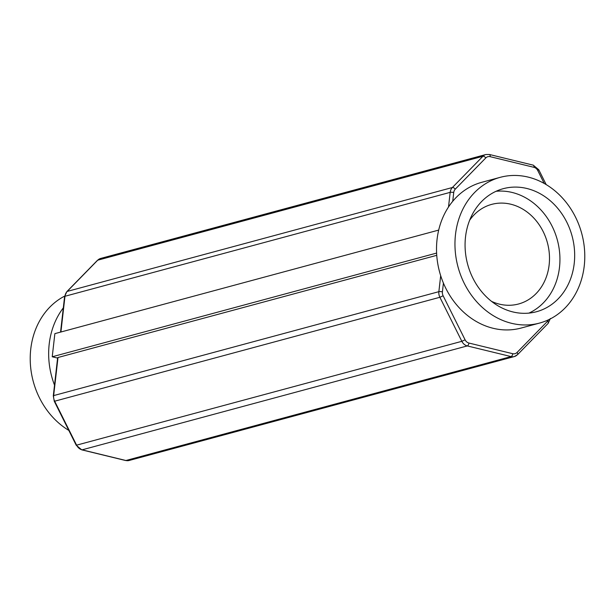<?xml version="1.0" encoding="UTF-8"?>
<svg xmlns="http://www.w3.org/2000/svg" width="615" height="615" viewBox="0 0 615 615"><rect width="100%" height="100%" fill="white"/><g stroke="black" fill="none" stroke-linecap="round" stroke-linejoin="round"><path stroke-width="0.92" d="M491.531 301.365A51.583 43.796 74.9 0 0 518.568 303.987A51.583 43.796 74.9 0 0 549.134 264.896A51.583 43.796 74.9 0 0 491.693 204.38A51.583 43.796 74.9 0 0 469.645 220.247M574.226 263.435A63.729 54.105 -105.1 0 1 536.472 311.736A63.729 54.105 -105.1 0 1 465.517 236.975A63.729 54.105 -105.1 0 1 503.27 188.682A63.729 54.105 -105.1 0 1 574.226 263.435M496.067 191.28A63.729 54.105 -105.1 0 1 559.489 267.417A63.729 54.105 -105.1 0 1 528.931 313.104M455.492 234.538A75.476 64.083 -105.1 0 1 500.21 177.335A75.476 64.083 -105.1 0 1 584.25 265.88A75.476 64.083 -105.1 0 1 539.532 323.083A75.476 64.083 -105.1 0 1 455.492 234.538M539.532 323.083L521.09 328.056A75.476 64.083 -105.1 0 1 443.415 283.1A75.476 64.083 -105.1 0 1 437.05 239.512A75.476 64.083 -105.1 0 1 452.732 201.29A75.476 64.083 -105.1 0 1 481.768 182.309L500.21 177.335M68.819 430.408A75.476 64.083 -105.1 0 1 30.75 349.12A75.476 64.083 -105.1 0 1 64.667 296.107M54.512 385.144A75.476 64.083 -105.1 0 1 49.192 344.146A75.476 64.083 -105.1 0 1 63.314 307.884M58.002 357.5L53.659 395.591A2.606 0.584 -173.5 0 0 53.297 395.837L57.633 357.746A2.606 0.584 6.5 0 1 58.002 357.5L436.742 255.325M57.595 358.084L52.229 356.777L436.612 253.08M52.229 356.777L54.866 333.638L438.695 230.087M544.206 183.447L537.771 170.547A6.081 5.166 74.9 0 0 533.958 167.326L490.14 156.664A6.081 5.166 74.9 0 0 485.819 157.901L455.269 189.151A6.081 5.166 74.9 0 0 453.732 192.533L452.732 201.29M60.554 332.1L64.613 296.515L66.874 291.602L97.424 260.36A2.606 1.23 44.4 0 1 97.724 260.191L482.921 156.272A8.687 7.372 -105.1 0 1 485.873 154.519L100.676 258.438A8.687 7.372 74.9 0 0 97.724 260.191L67.173 291.433L452.379 187.513L482.921 156.272A2.606 1.23 -135.6 0 1 485.819 157.901M517.277 354.809A8.687 7.372 -105.1 0 1 514.325 356.562A8.687 7.372 -105.1 0 1 511.103 356.585L467.285 345.922A8.687 7.372 -105.1 0 1 461.842 341.317L439.871 297.283A8.687 7.372 -105.1 0 1 438.864 291.671L440.686 275.689M443.415 283.1L442.416 291.856A2.606 0.584 -173.5 0 0 438.864 291.671L53.659 395.591A8.687 7.372 74.9 0 0 54.666 401.203L76.637 445.237A8.687 7.372 74.9 0 0 82.087 449.842L125.906 460.504L511.103 356.585A2.606 1.245 103.7 0 0 512.726 353.702A6.081 5.166 74.9 0 0 517.046 352.464L547.588 321.214A6.081 5.166 74.9 0 0 548.595 319.746M125.283 460.358A2.606 1.245 103.7 0 0 125.575 460.512A2.606 1.245 103.7 0 0 125.906 460.504A8.687 7.372 74.9 0 0 129.127 460.481L514.325 356.562L517.576 354.64L548.126 323.398L550.387 318.485M442.416 291.856A6.081 5.166 74.9 0 0 443.123 295.784L465.094 339.818L461.842 341.317L76.229 445.26L81.757 449.849A2.606 1.245 103.7 0 0 82.087 449.842L467.285 345.922A2.606 1.245 103.7 0 0 468.907 343.039L512.726 353.702M53.297 395.837L54.258 401.226L54.666 401.203L439.871 297.283L443.123 295.784M448.512 207.009L450.18 192.349A8.687 7.372 -105.1 0 1 452.379 187.513A2.606 1.23 -135.6 0 1 455.269 189.151M66.874 291.602A2.606 1.23 44.4 0 1 67.173 291.433A8.687 7.372 74.9 0 0 64.975 296.269L450.18 192.349A2.606 0.584 -173.5 0 1 453.732 192.533M64.613 296.515A2.606 0.584 6.5 0 1 64.975 296.269L60.908 332.008M465.094 339.818A6.081 5.166 74.9 0 0 468.907 343.039M517.046 352.464A2.606 1.23 44.4 0 1 517.576 354.64M547.588 321.214A2.606 1.23 44.4 0 1 548.126 323.398M537.771 170.547L538.771 169.74L533.243 165.151L489.425 154.488L485.873 154.519M533.958 167.326A2.606 1.245 -76.3 0 0 533.243 165.151M490.14 156.664A2.606 1.245 -76.3 0 0 489.425 154.488M546.182 184.592L538.771 169.74M76.229 445.26L54.258 401.226M129.127 460.481L125.575 460.512L81.757 449.849M97.424 260.36L100.676 258.438"/></g></svg>
